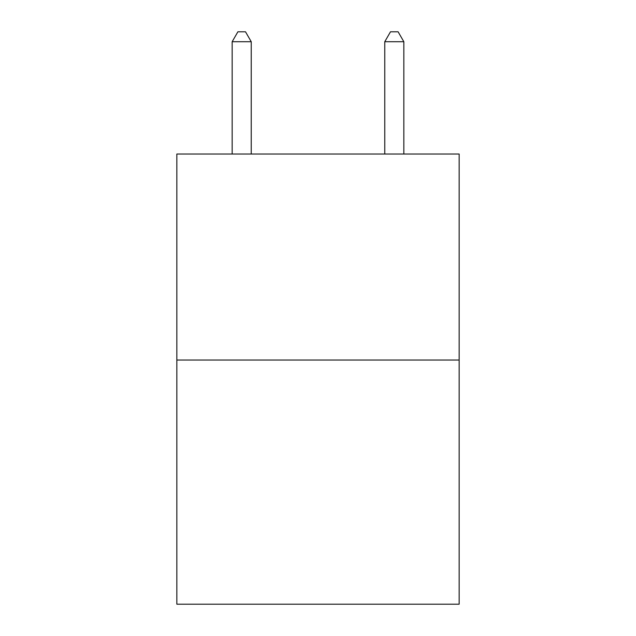 <?xml version="1.0" encoding="UTF-8"?>
<svg xmlns="http://www.w3.org/2000/svg" width="636" height="636" viewBox="0 0 636 636"><rect width="100%" height="100%" fill="white"/><g stroke="black" fill="none" stroke-linecap="round" stroke-linejoin="round"><path stroke-width="0.95" d="M459.152 360.04L459.152 154.031L176.848 154.031L176.848 604.2L459.152 604.2L459.152 360.04L176.848 360.04M251.236 154.031L251.236 41.722L232.164 41.722L232.164 154.031M232.164 41.722L237.888 31.8L245.512 31.8L251.236 41.722M403.836 154.031L403.836 41.722L384.764 41.722L384.764 154.031M384.764 41.722L390.488 31.8L398.112 31.8L403.836 41.722"/></g></svg>

